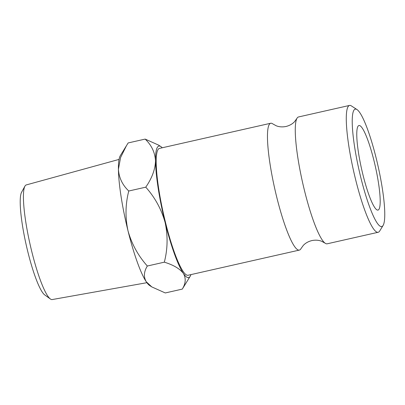<?xml version="1.0" encoding="UTF-8"?>
<svg xmlns="http://www.w3.org/2000/svg" width="405" height="405" viewBox="0 0 405 405"><rect width="100%" height="100%" fill="white"/><g stroke="black" fill="none" stroke-linecap="round" stroke-linejoin="round"><path stroke-width="0.61" d="M349.51 105.437L298.51 116.964A65.018 10.489 77.3 0 0 296.865 118.493A65.018 10.489 77.3 0 0 304.484 190.573A65.018 10.489 77.3 0 0 325.043 243.132A65.018 10.489 77.3 0 0 327.189 243.8L378.184 232.273A65.018 10.489 -102.7 0 1 355.484 179.045A65.018 10.489 -102.7 0 1 349.51 105.437A65.018 10.489 -102.7 0 1 351.373 105.907L356.932 109.522A60.203 9.71 77.3 0 0 360.739 177.243A60.203 9.71 77.3 0 0 383.13 225.388A60.203 9.71 77.3 0 0 376.23 158.365A60.203 9.71 77.3 0 0 356.932 109.522M119.04 159.413L26.285 184.923A58.771 9.482 77.3 0 0 25.302 185.611A58.771 9.482 77.3 0 0 24.907 186.209A58.771 9.482 77.3 0 0 30.066 244.321A58.771 9.482 77.3 0 0 50.407 299.001A58.771 9.482 77.3 0 0 52.205 299.563L146.914 282.69M374.058 161.008A43.345 6.991 -102.7 0 1 378.042 210.084A43.345 6.991 -102.7 0 1 362.905 174.601A43.345 6.991 -102.7 0 1 358.926 125.525A43.345 6.991 -102.7 0 1 374.058 161.008M296.865 118.493L294.607 121.621C292.471 123.945 289.615 125.56 286.041 126.471C282.422 127.19 279.151 126.957 276.225 125.778L272.838 123.925A65.018 10.489 77.3 0 0 270.697 123.252A65.018 10.489 77.3 0 0 276.671 196.865A65.018 10.489 77.3 0 0 299.371 250.093A65.018 10.489 77.3 0 0 301.021 248.564L303.279 245.435C305.41 243.111 308.266 241.496 311.84 240.585C315.465 239.866 318.735 240.099 321.661 241.279L325.043 243.132M270.697 123.252L159.428 148.412A65.018 10.489 77.3 0 0 165.402 222.021A65.018 10.489 77.3 0 0 188.107 275.248L299.371 250.093M190.917 274.61A67.427 10.879 -102.7 0 1 190.168 276.321A67.427 10.879 -102.7 0 1 183.349 273.37A67.427 10.879 -102.7 0 1 165.093 222.401A67.427 10.879 -102.7 0 1 155.505 160.861A67.427 10.879 -102.7 0 1 160.831 146.554A67.427 10.879 -102.7 0 1 162.238 147.774M383.13 225.388L379.667 231.042A65.018 10.489 -102.7 0 1 378.184 232.273M160.831 146.554L158.638 145.132L145.162 139.092C151.536 145.157 154.983 152.412 155.505 160.861C155.231 169.391 151.986 178.16 145.77 187.166C154.978 197.513 161.418 209.258 165.093 222.401C167.969 235.756 167.716 249.014 164.329 262.172C173.401 264.946 179.744 268.677 183.349 273.37C186.123 278.184 185.768 283.429 182.285 289.104L190.168 276.321M182.285 289.104L165.28 292.952L151.804 286.917L149.612 285.49A67.427 10.879 -102.7 0 1 146.261 281.753A67.427 10.879 -102.7 0 1 128 230.784A67.427 10.879 -102.7 0 1 118.417 169.244A67.427 10.879 -102.7 0 1 120.275 155.722L128.157 142.94L145.162 139.092M151.804 286.917L146.261 281.753C143.492 276.939 143.846 271.689 147.324 266.019C138.115 255.671 131.676 243.926 128 230.784C125.125 217.429 125.378 204.171 128.765 191.013C122.391 184.948 118.943 177.694 118.417 169.244L120.584 157.525L126.573 145.441M128.765 191.013L145.77 187.166M147.324 266.019L164.329 262.172M50.407 299.001L44.783 294.956A53.501 8.632 -102.7 0 1 26.264 245.182A53.501 8.632 -102.7 0 1 21.566 192.279L24.907 186.209"/></g></svg>
